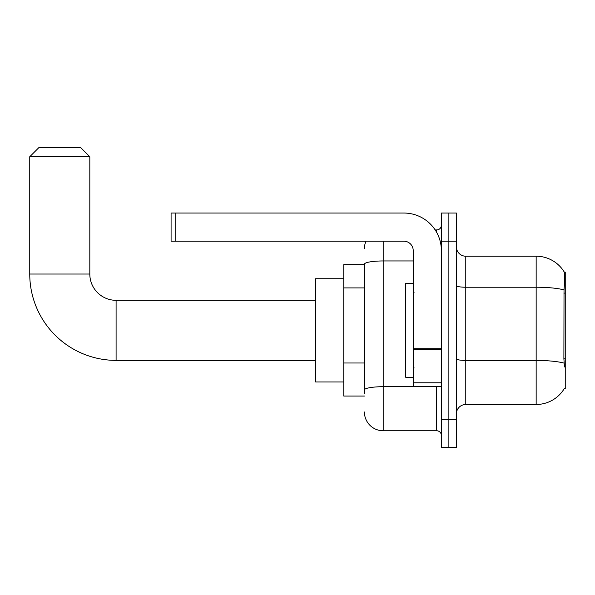 <?xml version="1.0" encoding="UTF-8"?>
<svg xmlns="http://www.w3.org/2000/svg" width="595" height="595" viewBox="0 0 595 595"><rect width="100%" height="100%" fill="white"/><g stroke="black" fill="none" stroke-linecap="round" stroke-linejoin="round"><path stroke-width="0.89" d="M564.328 388.535L564.491 388.252A32.844 32.844 0 0 1 536.154 404.488A32.844 32.844 0 0 0 564.328 388.535L565.25 388.535L565.25 272.16L564.395 272.279A32.844 32.844 0 0 0 536.154 256.207A32.844 32.844 0 0 1 564.328 272.16A32.844 32.844 0 0 0 536.154 256.207L465.773 256.207A9.386 9.386 0 0 1 456.387 246.821A9.386 9.386 0 0 0 465.773 256.207L465.773 404.488A9.386 9.386 0 0 0 456.387 413.875M364.415 264.656L343.769 264.656L343.769 396.039L364.415 396.039M448.875 419.505L448.875 447.656L456.387 447.656L456.387 419.505L448.875 419.505L448.875 447.656L441.371 447.656L441.371 419.505L448.875 419.505L448.875 241.191L448.875 419.505M441.371 419.505L441.371 213.04L448.875 213.04L448.875 241.191L448.875 213.04L456.387 213.04L456.387 419.505M564.491 366.951L563.889 358.792L564.023 289.914C564.834 279.702 564.96 273.826 564.395 272.279A32.844 32.844 0 0 0 536.154 256.207L536.154 287.229L465.773 287.229A9.386 1.629 0 0 1 456.387 285.6M564.127 363.143A32.844 5.705 180 0 0 536.154 360.429L536.154 404.488L465.773 404.488M364.415 393.228L364.415 264.21A18.772 3.258 180 0 1 383.187 260.952L413.213 260.952M383.187 241.191L383.187 430.765L436.678 430.765L436.678 386.653M435.183 229.93L436.678 229.93A4.693 4.693 0 0 0 441.371 225.237M441.371 435.458A4.693 4.693 0 0 0 436.678 430.765M364.415 248.695A18.772 18.772 0 0 1 365.985 241.191M383.187 430.765A18.772 18.772 0 0 1 364.415 411.993M413.213 283.421L405.708 283.421L405.708 377.275L413.213 377.275M315.61 360.377L116.092 360.377A86.342 86.342 0 0 1 29.75 274.035L29.75 156.73L39.136 147.344L80.429 147.344L89.815 156.73L29.75 156.73M116.092 360.377L116.092 300.319A26.277 26.277 0 0 1 89.815 274.035L89.815 156.73M343.769 278.728L315.61 278.728L315.61 381.96L343.769 381.96M441.371 386.653L413.213 386.653L413.213 348.707L441.371 348.707M441.371 250.577A37.537 37.537 0 0 0 403.834 213.04L175.778 213.04L175.778 241.191L403.834 241.191A9.386 9.386 0 0 1 413.213 250.577L413.213 348.707M175.778 241.191L171.085 241.191L171.085 213.04L175.778 213.04M565.25 293.097L563.889 293.097M565.25 358.792L563.889 358.792M364.415 287.921L343.769 287.921M364.415 362.995L343.769 362.995M564.023 289.914A32.844 5.705 180 0 0 536.154 287.229L536.154 360.429L465.773 360.429A9.386 1.629 -0 0 1 456.387 358.8M456.387 241.191L441.371 241.191M438.307 386.653A4.693 0.818 0 0 1 436.678 386.705L383.187 386.705A18.772 3.258 180 0 0 364.415 389.963M436.678 232.4L436.678 229.93M29.75 274.035L89.815 274.035M441.371 349.518L413.213 349.518M413.213 382.778L441.371 382.778M414.157 292.807L413.213 291.87M414.157 367.889L413.213 368.826M315.61 300.319L116.092 300.319"/></g></svg>
